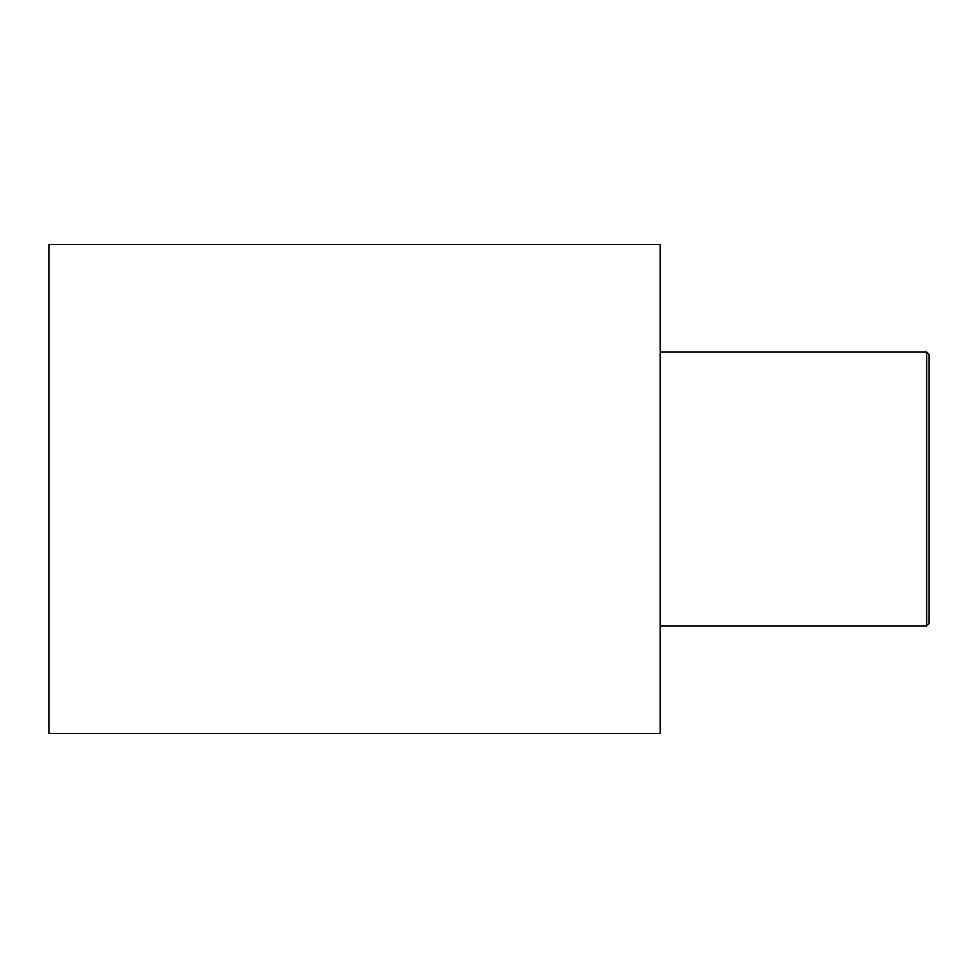 <?xml version="1.0" encoding="UTF-8"?>
<svg xmlns="http://www.w3.org/2000/svg" width="978" height="978" viewBox="0 0 978 978"><rect width="100%" height="100%" fill="white"/><g stroke="black" fill="none" stroke-linecap="round" stroke-linejoin="round"><path stroke-width="1.47" d="M48.9 733.5L48.9 244.5L660.15 244.5L660.15 733.5L48.9 733.5M660.15 625.92L926.655 625.92L929.1 623.475L929.1 354.525L926.655 352.08L926.655 625.92M660.15 352.08L926.655 352.08"/></g></svg>
